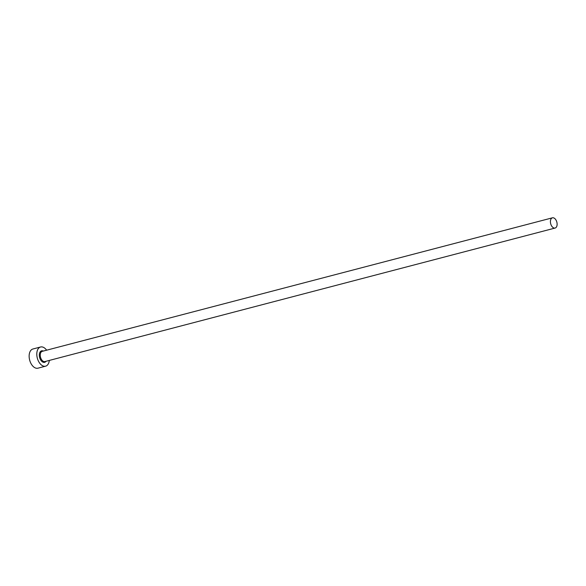 <?xml version="1.0" encoding="UTF-8"?>
<svg xmlns="http://www.w3.org/2000/svg" width="586" height="586" viewBox="0 0 586 586"><rect width="100%" height="100%" fill="white"/><g stroke="black" fill="none" stroke-linecap="round" stroke-linejoin="round"><path stroke-width="0.88" d="M551.858 218.073A5.289 3.179 75.3 0 0 550.833 224.233A5.289 3.179 75.3 0 0 555.103 228.049A5.289 3.179 75.3 0 0 555.675 227.8A5.289 3.179 75.3 0 0 556.7 221.64A5.289 3.179 75.3 0 0 552.43 217.816A5.289 3.179 75.3 0 0 551.858 218.073M46.631 350.194A9.918 5.97 75.3 0 0 40.581 346.993A9.918 5.97 75.3 0 0 39.511 347.461A9.918 5.97 75.3 0 0 37.585 359.013A9.918 5.97 75.3 0 0 45.598 366.177A9.918 5.97 75.3 0 0 46.66 365.708A9.918 5.97 75.3 0 0 49.312 360.419M40.581 346.993L32.919 349A9.918 5.97 75.3 0 0 31.856 349.468A9.918 5.97 75.3 0 0 29.93 361.02A9.918 5.97 75.3 0 0 37.936 368.184L45.598 366.177M46.016 361.284A5.948 3.582 -104.7 0 1 45.232 362.06A5.948 3.582 -104.7 0 1 39.98 358.581A5.948 3.582 -104.7 0 1 40.947 351.109A5.948 3.582 -104.7 0 1 43.335 351.058M552.43 217.816L42.258 351.336A5.289 3.179 75.3 0 0 41.694 351.585A5.289 3.179 75.3 0 0 40.668 357.746A5.289 3.179 75.3 0 0 44.939 361.569L555.103 228.049"/></g></svg>
